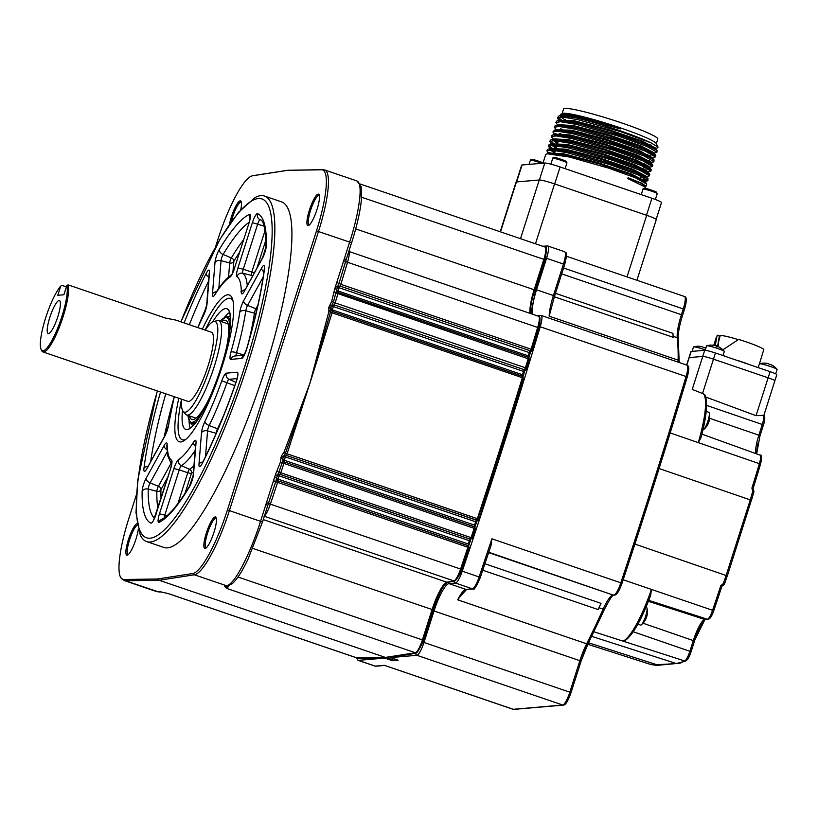 <?xml version="1.0" encoding="UTF-8"?>
<svg xmlns="http://www.w3.org/2000/svg" width="818" height="818" viewBox="0 0 818 818"><rect width="100%" height="100%" fill="white"/><g stroke="black" fill="none" stroke-linecap="round" stroke-linejoin="round"><path stroke-width="1.23" d="M557.436 117.792L559.031 115.829L574.042 117.434A52.628 4.765 17.7 0 1 620.238 130.849A52.628 4.765 17.7 0 1 650.842 142.761L658.071 147.107L656.179 143.467A49.448 4.479 -162.3 0 0 620.473 127.905A49.448 4.479 -162.3 0 0 562.344 113.528L560.688 114.377L560.494 115.522M560.678 115.675L583.285 118.436L620.392 128.917C605.944 123.988 592.682 120.001 580.596 116.984L560.688 114.377M646.486 215.246L651.905 198.253A13.272 1.207 17.7 0 1 661.517 202.557L656.159 219.347M516.311 181.964L521.679 165.144A13.272 1.207 17.7 0 1 522.037 164.991L516.639 181.933M539.379 179.97L544.788 163.027L522.037 164.991M544.788 163.027A13.272 1.207 17.7 0 1 560.105 166.954L554.686 183.938M651.905 198.253L560.105 166.954M646.762 184.091L635.116 177.659L608.367 168.058L569.573 157.056L546.884 153.743L545.739 154.438L542.947 163.191M645.371 188.447L645.187 187.056L627.866 178.559L645.187 187.056M644.778 186.606L641.251 183.365L628.091 177.762L627.866 178.559M628.091 177.762L641.598 183.191L646.097 186.167L644.594 186.657M549.205 153.59L546.874 150.88L551.393 150.072L567.355 152.731L609.502 164.5L637.887 174.776L647.897 180.522L641.363 180.4M647.907 180.502L647.989 178.713L636.619 172.935L609.87 163.334L571.076 152.342L548.397 149.019L547.242 149.745M549.614 152.445L551.7 153.743M656.946 152.158L657.038 150.379L645.668 144.592L618.919 134.99L580.126 123.999L557.436 120.675L556.291 121.401M648.531 155.481L650.944 155.89M655.801 155.747L644.155 149.316L617.406 139.714L578.623 128.723L555.933 125.399L554.778 126.125M647.028 160.205L649.431 160.604M653.93 161.606L654.022 159.827L642.651 154.04L615.903 144.438L577.109 133.446L554.43 130.123L552.907 131.984L557.416 131.177L573.377 133.835L615.525 145.604L643.919 155.89L653.93 161.627L653.265 161.995M555.647 133.559L556.547 134.142M644.472 164.725L647.928 165.328M652.784 165.195L641.148 158.764L614.39 149.162L575.606 138.17L552.917 134.847L551.761 135.573M642.958 169.449L646.425 170.052M651.281 169.919L639.635 163.488L612.886 153.886L574.093 142.894L551.414 139.571L550.269 140.267L549.89 141.432L554.41 140.624L570.371 143.283L612.518 155.052L640.903 165.328L650.913 171.074L650.249 171.443M550.381 140.952L554.716 144.295M649.768 174.643L638.132 168.211L611.383 158.61L572.59 147.618L549.9 144.295L548.745 145.021M548.878 145.676L553.203 149.019M640.995 179.101L647.488 179.745M548.735 153.59L549.696 153.15L567.651 155.451L599.441 163.958L629.88 174.316L644.533 181.33L644.645 182.107M554.635 153.119L550.391 150.031M548.397 149.019L551.209 148.426L569.164 150.737L600.944 159.234L631.394 169.592L646.046 176.606L647.989 178.723M644.011 177.588L640.504 177.138M556.138 148.395L551.905 145.307M549.9 144.295L552.712 143.702L570.667 146.013L602.447 154.51L632.897 164.868L647.549 171.882L649.502 173.999M557.651 143.671L553.408 140.584M551.414 139.571L554.226 138.978L572.181 141.289L603.96 149.786L634.41 160.144L649.063 167.158L651.005 169.275M647.028 168.14L643.521 167.69M552.917 134.847L555.729 134.254L573.684 136.565L605.463 145.062L635.913 155.43L650.821 163.027L651.077 162.24L637.887 155.318L604.359 143.866L570.023 134.96L554.88 134.142L554.941 134.694M560.657 134.224L559.205 133.365M554.43 130.123L557.242 129.53L575.187 131.841L606.976 140.338L637.416 150.706L652.069 157.71L654.022 159.827M562.17 129.51L560.708 128.641M555.933 125.399L558.745 124.806L576.7 127.117L608.48 135.624L638.93 145.982L653.582 152.986L655.535 155.103M559.287 120.522L560.248 120.093L578.203 122.393L609.983 130.9L640.433 141.258L655.341 148.856L655.596 148.068L654.195 148.487M557.988 117.301L562.426 120.696M565.177 120.082L560.831 116.964M620.392 128.917L596.097 122.26L574.042 117.434M559.757 120.522L557.426 117.823L561.946 117.005L577.907 119.673L620.054 131.432L650.842 142.761M658.071 147.107L657.396 147.915M655.607 147.976L652.57 147.649M562.089 113.661L563.582 108.988A49.448 4.479 17.7 0 1 622.017 123.048A49.448 4.479 17.7 0 1 657.795 139.06L656.312 143.723M580.596 116.984L566.332 114.489L560.729 115.185L560.483 115.962M548.909 153.59L548.847 153.038L563.991 153.845L598.336 162.762L631.864 174.203L645.044 181.136L644.482 181.473L647.294 180.88M554.88 152.332L551.465 150.072M550.34 148.61L565.504 149.121L599.839 158.038L633.367 169.479L646.557 176.412L646.302 177.199M641.833 176.524L640.76 176.351M556.393 147.608L552.978 145.348M551.598 143.937L550.432 142.68L551.853 143.886L567.007 144.397L601.353 153.314L634.88 164.755L648.06 171.688L647.805 172.475M557.896 142.884L554.481 140.635M553.121 139.653L553.367 138.866L568.52 139.673L602.856 148.59L636.384 160.042L649.564 166.964L649.001 167.301L651.752 166.719M644.85 167.077L643.776 166.903M556.363 129.714L571.526 130.236L605.872 139.142L639.4 150.594L652.171 157.813M556.117 129.765L554.41 127.26L558.929 126.453L574.89 129.121L617.038 140.88L645.422 151.166L655.433 156.903L651.179 157.935M557.641 125.481L557.886 124.694L573.04 125.512L607.375 134.418L640.903 145.87L654.093 152.792L653.838 153.579M559.379 120.266L574.543 120.788L608.889 129.704L642.416 141.146L655.596 148.068M555.166 151.453L552.835 150.185M550.882 149.52L548.387 146.156L552.896 145.348L568.858 148.007L611.005 159.776L639.4 170.052L649.41 175.798L648.746 176.167M556.669 146.729L554.338 145.461M550.432 142.68L549.89 141.432M646.915 171.34L644.38 170.952M558.183 142.005L555.851 140.737M553.101 139.213L551.404 136.708L555.913 135.9L571.874 138.559L614.021 150.328L642.416 160.614L652.416 166.351L651.813 166.708M648.418 166.616L645.883 166.228M555.402 135.348L552.907 131.984M651.056 162.015L649.932 161.892M652.57 157.291L651.435 157.168M557.62 125.052L555.923 122.536L560.432 121.729L576.393 124.397L618.541 136.156L646.936 146.442L656.946 152.179L656.281 152.557M500.207 231.76L516.056 182.097A13.272 1.207 17.7 0 1 516.424 181.954L539.246 179.98A13.272 1.207 17.7 0 1 554.563 183.897L646.68 215.308A13.272 1.207 17.7 0 1 656.281 219.602L636.915 280.277M181.576 399.204A74.673 15.787 -71.2 0 0 182.291 439.777A74.673 15.787 -71.2 0 0 185.819 439.338M185.798 429.419A63.743 13.477 -71.2 0 0 185.88 429.45A63.743 13.477 -71.2 0 0 219.756 371.842A63.743 13.477 -71.2 0 0 227.026 308.785A63.743 13.477 -71.2 0 0 226.934 308.754M233.018 300.922A74.673 15.787 -71.2 0 0 230.492 298.417A74.673 15.787 -71.2 0 0 205.134 330.094M194.439 417.446A49.786 10.522 -71.2 0 0 196.289 417.978M189.52 415.943A52.383 11.074 -71.2 0 0 194.612 419.113A52.383 11.074 -71.2 0 0 209.071 398.663M189.081 420.759A62.955 13.313 -71.2 0 0 190.205 428.121M182.516 410.37A63.743 13.477 -71.2 0 0 185.706 429.389A63.743 13.477 -71.2 0 0 186.013 429.47A63.743 13.477 -71.2 0 0 219.582 371.791A63.743 13.477 -71.2 0 0 227.148 308.846A63.743 13.477 -71.2 0 0 226.852 308.723A63.743 13.477 -71.2 0 0 212.711 321.832M229.633 312.486A62.955 13.313 -71.2 0 0 224.244 317.619M226.576 347.323A52.383 11.074 -71.2 0 0 227.629 322.302A52.383 11.074 -71.2 0 0 221.658 321.699M228.253 324.225A49.786 10.522 -71.2 0 0 226.474 323.519M181.668 399.235A47.863 10.123 -71.2 0 0 183.13 411.342A47.863 10.123 -71.2 0 0 210.615 365.851A47.863 10.123 -71.2 0 0 213.774 321.433A47.863 10.123 -71.2 0 0 205.236 330.135M213.774 321.433L217.414 320.666A49.786 10.522 108.8 0 1 218.784 320.728A49.786 10.522 108.8 0 1 214.132 366.853A49.786 10.522 108.8 0 1 186.657 414.961A49.786 10.522 108.8 0 1 185.533 414.174L183.13 411.342M42.955 351.934L187.864 401.352A36.503 7.72 -71.2 0 0 208.017 366.075A36.503 7.72 -71.2 0 0 211.433 332.241L175.717 320.063L165.4 318.038L68.068 284.858A36.503 7.72 108.8 0 1 63.098 316.658A36.503 7.72 108.8 0 1 42.955 351.934A36.503 7.72 108.8 0 1 41.646 350.585L41.084 349.358A35.511 7.505 -71.2 0 0 61.953 316.361A35.511 7.505 -71.2 0 0 66.831 285.554L68.068 284.858M66.831 285.554L63.886 294.766L57.802 295.288L60.736 286.085A35.511 7.505 -71.2 0 0 45.675 317.773A35.511 7.505 -71.2 0 0 41.084 349.358M49.816 317.415A17.423 3.681 108.8 0 1 60.051 301.228A17.423 3.681 108.8 0 1 57.802 316.73A17.423 3.681 108.8 0 1 49.08 333.427A17.423 3.681 108.8 0 1 49.816 317.415M702.969 429.9A9.295 1.963 -71.2 0 0 703.592 429.614A9.295 1.963 -71.2 0 0 703.807 429.43A9.295 1.963 -71.2 0 0 708.725 418.243A9.295 1.963 -71.2 0 0 709.278 412.957A9.295 1.963 -71.2 0 0 708.838 412.282L706.21 411.393M703.592 429.614A16.595 16.595 0 0 0 708.95 421.72A16.564 6.309 -166.3 0 0 709.053 421.26A16.104 14.264 -24.7 0 0 709.298 420.37A16.104 14.264 -24.7 0 0 709.482 419.47A16.564 6.309 13.7 0 1 709.462 419.624A16.564 6.309 13.7 0 1 709.41 419.849M474.839 526.976L475.084 525.309A1656 350.155 -71.2 0 0 476.188 521.976L478.929 519.205L501.771 448.765L523.898 378.253L522.937 377.926L523.06 376.546L332.292 311.372M276.3 479.092L277.885 480.759L278.038 479.113A1656.123 350.186 -71.2 0 0 279.132 475.841L279.991 474.338L470.166 539.185L472.651 538.172L475.728 528.898L474.348 526.731L474.164 528.346L474.757 528.571L474.91 527.048A1657.779 350.533 -71.2 0 0 477.129 520.33M528.684 357.507L528.898 356.086A1656 350.155 -71.2 0 0 529.9 352.814L532.651 349.736L539.461 326.556L540.238 326.781A1659.436 350.881 108.8 0 1 502.385 448.888A1659.436 350.881 108.8 0 1 462.242 571.189A13.272 2.812 108.8 0 1 455.503 583.07L449.031 583.633A28.211 5.961 -71.2 0 0 434.021 610.954L423.98 642.447A13.272 2.812 108.8 0 1 416.914 655.3L390.493 657.59L398.161 660.208L395.237 660.658L386.024 657.519L416.045 652.856A13.16 2.781 -71.2 0 0 418.284 650.699A13.16 2.781 -71.2 0 0 422.988 640.116L432.681 609.747A28.323 5.992 108.8 0 1 447.579 582.334L454.552 581.015C456.117 580.218 458.417 576.864 461.475 570.933L469.44 547.794L468.07 545.606L467.886 547.242L468.469 547.467L468.642 545.923A1657.779 350.533 -71.2 0 0 470.851 539.277L471.679 537.845L280.809 472.773A1659.436 350.881 -71.2 0 0 283.897 463.469L284.286 460.248L282.731 458.622L282.149 462.824L280.441 462.058L275.41 474.696L260.584 521.148C253.631 543.99 236.852 583.152 226.75 585.821L194.387 574.788A66.381 14.039 -71.2 0 0 229.429 510.524L318.488 231.474A66.381 14.039 -71.2 0 0 324.695 169.97L356.965 180.972L361.167 186.668L361.331 200.839L360.513 206.913C358.785 217.578 355.81 229.592 351.556 242.956L349.634 242.097L334.818 288.549L331.668 301.494L328.846 307.241L328.867 311.597L309.92 383.264L285.462 453.213L283.897 452.518L281.361 456.045L280.441 462.058M522.886 376.423L523.111 374.971A1656 350.155 -71.2 0 0 524.134 371.628L526.945 368.386L529.727 359.337L528.755 359L528.275 357.313L338.12 292.476M523.029 376.515A1657.779 350.533 -71.2 0 0 525.084 369.818L528.755 359L528.275 357.313L338.11 292.466A2.659 2.597 -88.1 0 1 336.515 290.983M477.947 518.898L477.364 518.684L476.516 520.217L286.31 455.37A2.659 2.587 74.9 0 0 284.337 455.514L286.31 455.37L287.067 453.796L285.462 453.213L283.222 456.945L285.39 456.904L286.249 455.381L477.16 520.32L500.81 448.438L522.937 377.926L522.487 376.229L332.282 311.372L330.758 310.042M478.929 519.205L477.957 518.878M337.803 286.361L340.022 286.055L339.112 287.742L529.307 352.599L531.087 349.204L340.83 284.327L347.445 262.609C349.429 255.656 349.777 251.893 348.499 251.341M338.028 292.466L338.12 291.014L336.607 290.032L336.556 289.153M337.456 286.995L333.427 302.118L335.145 302.875L333.335 306.556L523.551 371.413L524.399 369.756L334.194 304.899L331.771 305.37M332.21 311.361L332.302 309.889L330.728 308.079L330.482 312.149L328.867 311.597M178.784 398.254A77.546 16.401 -71.2 0 0 181.361 441.853A77.546 16.401 -71.2 0 0 222.026 366.832A77.546 16.401 -71.2 0 0 231.024 296.208A77.546 16.401 -71.2 0 0 202.343 329.143M180.85 321.811L219.756 239.521L238.365 212.424L255.226 197.445A182.537 38.599 108.8 0 1 260.87 195.645A182.537 38.599 108.8 0 1 264.511 196.054A182.537 38.599 108.8 0 1 247.445 365.206A182.537 38.599 108.8 0 1 150.338 542.007A182.537 38.599 108.8 0 1 146.698 541.598A182.537 38.599 108.8 0 1 140.195 534.829L135.993 512.661L137.813 479.839L157.291 390.922M146.698 541.598L163.764 547.416A182.537 38.599 -71.2 0 0 264.511 371.035A182.537 38.599 -71.2 0 0 281.586 201.882L264.511 196.054M637.876 624.195L640.535 625.105A9.295 1.963 -71.2 0 0 640.719 625.126A9.295 1.963 -71.2 0 0 641.292 624.84A9.295 1.963 -71.2 0 0 645.668 616.118A9.295 1.963 -71.2 0 0 646.977 608.173A9.295 1.963 -71.2 0 0 646.537 607.508L645.964 607.314M641.292 624.84A16.595 16.595 0 0 0 646.292 617.958A16.564 1.503 -162.3 0 0 646.292 617.846A16.104 15.276 -56.5 0 0 646.895 615.954A16.564 1.503 17.7 0 1 646.905 616.056A16.564 1.503 17.7 0 1 646.844 616.138M758.245 367.456L759.39 363.846A9.295 0.838 17.7 0 1 759.513 363.765A9.295 0.838 17.7 0 1 759.646 363.734A9.295 0.838 17.7 0 1 768.848 365.983A9.295 0.838 17.7 0 1 777.049 369.358A9.295 0.838 17.7 0 1 777.1 369.491L775.699 373.867M705.167 350.288L706.588 345.84A9.295 0.838 17.7 0 1 706.701 345.758A9.295 0.838 17.7 0 1 706.844 345.728A9.295 0.838 17.7 0 1 716.047 347.977A9.295 0.838 17.7 0 1 724.247 351.351A9.295 0.838 17.7 0 1 724.288 351.484L722.979 355.605M692.1 351.372L693.5 346.965A9.295 0.838 17.7 0 1 693.613 346.883A9.295 0.838 17.7 0 1 693.756 346.863A9.295 0.838 17.7 0 1 705.29 349.889M702.918 350.441L691.169 351.454A9.295 0.838 17.7 0 0 690.913 351.566L688.96 357.701A9.295 0.838 17.7 0 1 689.216 357.599L702.754 356.423A9.295 0.838 17.7 0 1 713.48 359.174L768.133 377.804A9.295 0.838 17.7 0 1 774.85 380.82L763.889 415.319A1.656 1.616 137.2 0 0 763.848 415.278L756.047 415.677L705.576 396.965M703.46 393.877L704.104 394.307C705.75 394.941 706.558 399.266 706.517 407.303C706.098 415.524 704.237 425.728 700.924 437.896L698.255 442.62A58.988 12.474 -71.2 0 0 703.46 393.877L692.979 389.695M623.204 579.788L651.404 589.41L650.709 595.238C641.721 619.379 633.255 634.451 625.3 640.453L622.999 641.128L684.738 660.975A10.164 2.147 -71.2 0 0 689.922 651.179L693.337 640.474A21.697 4.591 108.8 0 1 704.871 619.461L707.458 619.236A10.164 2.147 -71.2 0 0 712.58 610.269A412.579 87.24 -71.2 0 0 720.74 585.79L723.306 583.551L726.159 575.361L750.28 499.788L752.693 491.465L751.916 488.09L753.081 488.653L753.48 490.381L753.081 488.653L760.454 464.368A410.922 86.892 108.8 0 1 753.03 488.683M649.318 664.032A412.579 87.24 -71.2 0 0 649.461 664.083A412.579 87.24 -71.2 0 0 653.879 664.932L676.363 663.562L679.318 662.733A1.656 1.605 76.9 0 0 680.157 662.774L685.811 660.934C687.754 659.748 689.513 656.67 691.087 651.711L691.046 651.731M757.826 443.755L756.589 452.599M704.584 620.228L694.901 639.799M720.74 585.79L721.916 586.281L723.173 585.177L723.306 583.551L724.38 584.103A1.656 1.554 -96.4 0 1 723.184 585.177L721.875 586.291A410.922 86.892 108.8 0 1 713.756 610.668L721.875 586.291M653.879 664.932A1.656 1.616 94.3 0 0 654.247 665.003L649.461 664.083L587.794 644.277M654.247 665.003L655.218 665.239A1.656 1.656 0 0 0 655.566 665.29A1.656 1.626 92.3 0 1 655.146 665.208A1.656 0.992 104.7 0 0 655.218 665.239L655.218 665.239A1.656 0.992 104.7 0 0 655.259 665.249M681.057 662.549A1.656 1.452 -61.3 0 1 679.553 663.101A1.656 1.605 79 0 0 681.343 662.468M723.173 585.177A1.656 1.656 0 0 0 724.472 584.093L727.222 575.944M659.124 468.54L751.456 500.289L753.869 491.976A1.656 1.656 0 0 0 753.48 490.381L752.693 491.465L753.767 492.007M763.889 415.319L764.37 416.035A1.656 1.595 150.5 0 0 764.37 416.035A1.656 1.595 150.5 0 0 763.542 415.339A10.164 2.147 -71.2 0 1 762.274 424.47L706.568 405.38M701.527 346.699L701.558 346.587A16.564 6.38 105.5 0 0 701.517 346.576A16.564 6.38 105.5 0 0 699.86 346.75A16.564 11.196 -77.1 0 1 702.703 346.883A16.564 3.507 108.8 0 1 703.143 347.333A16.104 14.305 -5.9 0 1 704.983 347.957A16.564 3.507 -71.2 0 0 704.554 347.507A16.564 15.215 119.9 0 1 705.852 348.141M698.766 346.259A16.104 3.681 78.1 0 1 698.879 346.259A16.104 3.681 78.1 0 1 699.001 346.27A16.564 16.125 -94.9 0 1 701.486 346.576M714.605 345.564L714.646 345.462A16.564 6.38 105.5 0 0 714.605 345.452A16.564 6.38 105.5 0 0 712.948 345.615A16.564 11.196 -77.1 0 1 715.791 345.748A16.564 3.507 108.8 0 1 716.22 346.198A16.104 14.305 -5.9 0 1 718.071 346.832A16.564 3.507 -71.2 0 0 717.631 346.382A16.564 15.215 119.9 0 1 720.934 348.345A16.564 12.117 -66.7 0 0 719.237 347.149A16.564 12.117 -66.7 0 0 718.582 346.822M711.844 345.124A16.104 3.681 78.1 0 1 711.957 345.124A16.104 3.681 78.1 0 1 712.079 345.135A16.564 16.125 -94.9 0 1 714.564 345.441M767.417 363.57L767.448 363.468A16.564 6.38 105.5 0 0 767.407 363.458A16.564 6.38 105.5 0 0 765.75 363.632A16.564 11.196 -77.1 0 1 768.603 363.754A16.564 3.507 108.8 0 1 769.032 364.204A16.104 14.305 -5.9 0 1 770.873 364.838A16.564 3.507 -71.2 0 0 770.444 364.388A16.564 15.215 119.9 0 1 773.736 366.352A16.564 12.117 -66.7 0 0 772.049 365.155A16.564 12.117 -66.7 0 0 771.384 364.828M764.656 363.131A16.104 3.681 78.1 0 1 764.769 363.131A16.104 3.681 78.1 0 1 764.891 363.151A16.564 16.125 -94.9 0 1 767.376 363.448A16.595 16.595 0 0 0 767.018 363.376M276.944 475.923L279.132 475.841L469.327 540.698L470.166 539.185A1.994 1.933 77.5 0 0 470.81 539.287L470.851 539.277M284.112 455.657A1.656 1.196 -119.4 0 0 283.764 456.597M309.327 224.97A15.593 3.303 108.8 0 1 309.102 224.94A15.593 3.303 108.8 0 1 310.533 210.482A15.593 3.303 108.8 0 1 319.163 195.42A15.593 3.303 108.8 0 1 319.368 195.533M316.995 209.531A16.595 3.507 108.8 0 1 308.672 225.431A16.595 3.507 108.8 0 1 309.388 210.185A16.595 3.507 108.8 0 1 319.132 194.766A16.595 3.507 108.8 0 1 316.995 209.531M206.3 547.815A15.593 3.303 108.8 0 1 206.075 547.784A15.593 3.303 108.8 0 1 207.506 533.326A15.593 3.303 108.8 0 1 216.136 518.264A15.593 3.303 108.8 0 1 216.33 518.377M206.351 533.029A16.595 3.507 108.8 0 1 216.105 517.61A16.595 3.507 108.8 0 1 213.958 532.365A16.595 3.507 108.8 0 1 205.645 548.275A16.595 3.507 108.8 0 1 206.351 533.029M215.523 246.862L217.915 239.388A65.716 13.896 108.8 0 1 251.77 175.982A65.716 13.896 108.8 0 1 252.609 175.768L287.895 170.297L321.586 169.807A65.716 13.896 108.8 0 1 316.494 230.86L227.435 509.911A65.716 13.896 108.8 0 1 192.741 573.53L157.455 579.001L123.763 579.492A65.716 13.896 108.8 0 1 120.859 577.784A65.716 13.896 108.8 0 1 128.855 518.438L136.35 494.951M128.303 554.553A15.593 3.303 108.8 0 1 128.078 554.522A15.593 3.303 108.8 0 1 129.51 540.064A15.593 3.303 108.8 0 1 137.281 525.146M138.262 529.45A16.595 3.507 108.8 0 1 135.962 539.113A16.595 3.507 108.8 0 1 127.649 555.023A16.595 3.507 108.8 0 1 128.365 539.768A16.595 3.507 108.8 0 1 137.035 523.725M231.289 221.647A15.593 3.303 108.8 0 1 232.547 217.22A15.593 3.303 108.8 0 1 241.177 202.158A15.593 3.303 108.8 0 1 241.371 202.271M229.49 224.224A16.595 3.507 108.8 0 1 231.392 216.923A16.595 3.507 108.8 0 1 241.146 201.504A16.595 3.507 108.8 0 1 240.768 209.643M328.846 307.241L330.779 308.069L330.769 310.339L328.826 310.768M330.482 312.149L309.92 383.264L332.067 312.813L330.482 312.149M283.222 456.945L281.361 456.045M284.828 455.319L283.243 456.863M282.558 460.248L284.132 461.873L282.558 460.013L282.67 458.653L280.809 457.773M277.261 475.585L278.958 472.098L280.809 472.773L280.053 474.317A2.659 2.587 74.9 0 0 277.936 474.542L280.053 474.317L470.238 539.164L471.076 537.651A1659.436 350.881 -71.2 0 0 474.164 528.346L282.149 462.824L278.958 472.098L277.159 471.27M277.783 474.552L277.302 475.503M275.41 474.696L277.322 475.555L275.707 481.669L273.825 480.8M274.623 477.139L276.545 477.998L276.249 479.389L277.895 480.759L277.629 482.375L275.707 481.669L268.437 503.448L266.515 502.579M538.418 316.096A13.272 2.812 108.8 0 1 538.612 316.137A13.272 2.812 108.8 0 1 537.661 327.466L345.564 261.596L342.762 270.83L345.646 261.515L338.969 283.417L337.057 282.67M346.208 259.551L345.646 261.515L343.724 260.666M528.295 357.323L528.857 357.63A1657.779 350.533 -71.2 0 0 530.851 351.004L340.022 286.055L340.83 284.327L338.969 283.417L337.517 286.965L335.595 286.106M337.987 285.83L337.486 286.903M525.044 369.859A1.994 1.892 -119.6 0 1 524.399 369.756L525.422 367.752A1659.436 350.881 -71.2 0 0 528.172 358.765L334.255 292.374M334.818 288.549L336.73 289.408L336.505 290.727L338.11 292.466L337.906 293.897M329.429 305.4L331.351 306.269L333.427 302.118L331.668 301.494M331.801 305.349L331.321 306.208M355.994 180.839C365.155 181.105 357.292 219.173 349.634 242.097L316.494 230.86M263.979 516.158C265.748 515.187 267.875 511.199 270.349 504.174L277.629 482.375L467.886 547.242A1659.436 350.881 108.8 0 1 460.575 569.042L268.376 503.469M468.663 545.933L468.233 543.97L278.038 479.113L276.412 477.548M278.58 474.266L277.609 474.829M474.297 526.71L474.501 525.105L284.286 460.248A1656.123 350.186 -71.2 0 0 285.39 456.904L475.606 521.761L476.444 520.238A1.994 1.933 77.5 0 0 477.099 520.34M330.697 309.593L332.282 311.372L332.067 312.813L522.354 377.691A1659.436 350.881 -71.2 0 1 477.364 518.684L287.067 453.796L309.92 383.264L283.897 452.518M331.28 306.321L333.335 306.556A1656.123 350.186 -71.2 0 1 332.302 309.889L522.518 374.746A1656.123 350.186 -71.2 0 0 523.551 371.413L524.134 371.628M526.976 368.304L335.145 302.875A1659.436 350.881 -71.2 0 0 337.895 293.887M337.047 287.537L339.112 287.742A1656.123 350.186 -71.2 0 1 338.12 291.014L528.316 355.861A1656.123 350.186 -71.2 0 0 529.307 352.599L529.9 352.814M157.455 579.001L159.101 580.259L125.399 580.749L158.539 591.915A2.659 2.577 -89.2 0 1 157.762 591.782L160.369 591.823A2.659 2.577 -89.2 0 0 161.156 591.956L158.539 591.915M226.964 586.128L226.821 588.459L229.347 585.514M321.586 169.807A3.323 3.231 -90.8 0 1 322.568 169.633L287.895 170.297M192.741 573.53A3.323 3.221 81.2 0 0 194.387 574.788L159.101 580.259L385.38 657.416L356.72 657.836A1.994 1.943 89.2 0 0 357.354 657.938L356.505 657.795A13.272 2.812 -71.2 0 0 356.72 657.836L168.15 593.531L160.369 591.823M262.445 522.037L248.13 558.919L244.643 565.903C240.083 574.594 235.911 580.555 232.128 583.776L225.758 586.363A2.659 2.587 -101.3 0 1 224.439 586.281L226.821 588.459L415.391 652.754L385.38 657.416M390.493 657.59L415.881 653.204A11.616 2.454 -71.2 0 0 418.284 650.699L423.969 640.453L433.642 610.064C438.52 593.837 443.233 584.614 447.773 582.406L454.552 581.015A13.16 2.781 -71.2 0 0 461.158 569.236L468.469 547.467L469.44 547.794M468.571 545.862L468.826 544.175A1656 350.155 -71.2 0 0 469.921 540.903L470.81 539.287M472.651 538.172L471.679 537.845L474.757 528.571L475.728 528.898M474.348 526.731L284.143 461.873L474.921 527.048M530.841 351.004L531.68 349.398L531.087 349.204A1659.436 350.881 108.8 0 0 537.661 327.466L538.254 327.691A13.16 2.781 -71.2 0 0 539.379 316.556L348.857 251.433M532.651 349.736L531.68 349.398L538.254 327.691L539.226 328.018M530.616 313.406A28.323 5.992 108.8 0 1 534.737 289.95L544.44 259.582A13.16 2.781 -71.2 0 0 546.404 249.234A13.16 2.781 -71.2 0 0 545.851 247.486L545.085 247.067A13.272 2.812 108.8 0 1 543.847 259.367L361.648 197.24M529.727 359.337L528.857 357.63M539.461 326.556C540.32 320.206 540.166 316.832 539.001 316.423M530.862 313.488L535.698 290.278L545.412 259.909L546.404 249.234A11.616 2.454 -71.2 0 0 545.514 247.016L545.064 247.056M356.689 657.856A11.616 2.454 -71.2 0 0 357.313 658.265L384.767 658.081L358.345 660.361A13.272 2.812 108.8 0 1 358.079 660.33L374.961 666.097A13.272 2.812 -71.2 0 0 375.227 666.118L384.358 665.331L513.039 709.278A13.272 2.812 -71.2 0 0 513.305 709.298A1.656 1.616 85.1 0 0 513.949 709.38L563.398 705.106C565.473 705.157 568.019 701.026 571.015 692.703L570.964 692.723M395.237 660.658L392.435 660.699L384.767 658.081M447.947 582.365A1.656 1.616 -94.9 0 0 449.031 583.633L465.923 589.389L472.385 588.827A13.272 2.812 -71.2 0 0 479.123 576.956A1659.436 350.881 -71.2 0 0 491.884 538.806L491.035 545.401A1657.779 350.533 108.8 0 1 480.33 577.375M480.319 577.385L491.035 545.401M462.773 593.224L457.691 599.819A28.211 5.961 108.8 0 1 465.923 589.389A1.656 1.616 -94.9 0 0 466.567 589.471L473.029 588.909A1.656 1.616 -94.9 0 1 472.385 588.827L455.503 583.07A1.656 1.616 -94.9 0 1 454.45 581.036M484.941 563.776L600.995 603.357A207.128 43.794 -71.2 0 1 598.06 609.543L482.773 570.238M535.933 289.592L553.408 295.543A28.211 5.961 108.8 0 0 549.164 316.188L554.563 296.096M555.494 293.325L672.938 333.366A207.128 43.794 -71.2 0 1 673.122 337.282L554.379 296.801M60.736 286.085L61.984 285.38L66.401 286.883M720.085 336.055L718.47 342.282L718.286 346.679M738.552 339.685A21.493 1.943 -162.3 0 0 720.617 335.554A21.493 1.943 -162.3 0 0 720.024 335.799L719.308 338.059M722.856 349.828L738.634 339.419A24.56 2.229 -162.3 0 1 763.808 349.501L759.431 363.795M718.449 345.707L717.621 345.953L719.39 335.922L717.181 335.175L715.3 345.165L717.621 345.953L717.038 346.996M686.609 365.043L688.96 357.701A9.295 0.838 17.7 0 1 689.216 357.599L702.754 356.423A9.295 0.838 17.7 0 1 713.48 359.174L768.133 377.804L770.096 371.669L723.981 355.942M738.255 360.636L747.038 363.632M724.39 355.912L715.443 353.028L702.519 393.53M692.222 389.419L704.717 350.288L702.56 350.319M770.096 371.669A9.295 0.838 17.7 0 1 776.814 374.675L774.85 380.82A9.295 0.838 -162.3 0 0 768.133 377.804L756.047 415.677M704.717 350.288A9.295 0.838 17.7 0 1 715.443 353.028M520.504 238.682L539.246 179.98M516.424 181.954L500.493 231.862M627.017 276.903L646.68 215.308M554.563 183.897L535.463 243.774M229.756 330.237A55.225 11.677 -71.2 0 0 220.134 321.188M188.007 415.421A55.225 11.677 -71.2 0 0 201.146 414.133M642.989 189.111C643.112 186.565 653.193 190.778 656.302 192.046L657.222 193.651A7.464 0.675 -162.3 0 0 656.701 193.201A7.464 0.675 -162.3 0 0 648.848 190.287A7.464 0.675 -162.3 0 0 642.989 189.111L641.24 194.612M644.737 188.835A6.432 0.583 17.7 0 1 648.122 189.111A6.432 0.583 17.7 0 1 656.108 191.964M532.109 159.991A6.432 0.583 17.7 0 1 535.054 160.144A6.432 0.583 17.7 0 1 543.04 162.905M541.68 163.293A7.464 0.675 -162.3 0 0 534.348 160.911A7.464 0.675 -162.3 0 0 530.361 160.267L529.052 164.387M552.733 158.334C552.845 155.788 562.927 160.001 566.036 161.269L566.956 162.874A7.464 0.675 -162.3 0 0 566.445 162.424A7.464 0.675 -162.3 0 0 558.582 159.51A7.464 0.675 -162.3 0 0 552.733 158.334L550.872 164.152M554.471 158.058A6.432 0.583 17.7 0 1 557.856 158.324A6.432 0.583 17.7 0 1 565.841 161.187M461.475 570.933L480.36 577.396C476.148 587.038 473.704 590.872 473.029 588.909M528.142 357.272L528.316 355.861L528.898 356.086M522.344 376.178L522.518 374.746L523.111 374.971M670.228 432.957L759.37 463.673A10.164 2.147 -71.2 0 0 760.055 455.135L701.926 434.143M709.646 418.305L758.859 435.176L762.274 424.47L763.439 425.002L760.024 435.708L758.859 435.176A21.697 4.591 108.8 0 0 755.771 453.581M633.275 631.762L691.087 651.711L694.513 641.005L691.067 651.67M643.009 623.224L694.513 641.005C698.572 626.598 706.813 616.936 705.515 619.533M648.408 601.322L704.871 619.461A1.656 1.616 85.1 0 0 705.494 619.533L708.081 619.308C709.922 619.124 711.824 616.251 713.797 610.688L651.404 589.41A58.988 12.474 -71.2 0 1 622.999 641.128L593.97 631.793M648.776 600.392L707.458 619.236A1.656 1.616 85.1 0 0 708.081 619.308M764.37 416.045C765.116 417.845 764.81 420.83 763.439 425.002L760.004 435.667L756.64 453.898M588.541 642.784L658.101 665.136A1.656 1.616 85.1 0 0 658.725 665.208L680.331 663.153A1.656 1.656 0 0 0 681.384 662.457M591.731 636.373L676.363 663.562A1.656 1.616 85.1 0 0 676.977 663.633M679.318 662.733A412.579 87.24 -71.2 0 0 684.738 660.975A1.656 1.595 67.5 0 0 685.811 660.934M634.932 544.082L727.325 575.923L751.364 500.299M751.916 488.09A412.579 87.24 -71.2 0 0 759.37 463.673L760.505 464.317C762.049 457.487 761.895 454.419 760.055 455.135M691.169 351.454L686.813 365.114M232.874 272.374L233.856 261.249A154.602 32.689 108.8 0 1 239.582 252.23M161.044 498.305A154.602 32.689 108.8 0 1 160.921 489.788L167.843 477.017M184.96 493.551L191.463 473.336A106.759 22.577 -71.2 0 0 193.447 471.945M256.964 267.926L265.952 239.786M329.378 307.425L328.683 309.991M227.435 509.911L262.506 522.007L267.793 505.442L265.87 504.583M267.731 505.463L271.423 494.369M351.495 242.987L346.27 259.531L344.347 258.662M233.856 261.249A3.323 2.331 31.1 0 0 231.361 257.895A157.915 33.395 108.8 0 1 243.529 239.848M233.723 261.648A3.323 2.495 4.5 0 1 229.684 262.956A3.589 0.757 108.8 0 1 231.361 257.895L223.089 254.48A158.702 33.558 108.8 0 1 249.122 222.291M228.57 276.975L229.684 262.956L221.034 260.645A4.376 0.92 108.8 0 1 223.089 254.48A4.98 3.487 31.1 0 1 219.336 249.439A163.661 34.601 108.8 0 1 249.49 214.347A4.98 4.765 64.9 0 0 250.011 218.386M206.279 307.374A157.915 33.395 -71.2 0 0 198.529 325.871M164.213 436.792A157.915 33.395 108.8 0 1 173.764 398.509M161.044 489.399A3.323 2.076 28.8 0 0 158.406 486.27L170.901 463.53M160.921 489.788A3.323 2.71 1.1 0 1 156.862 491.321A3.589 0.757 108.8 0 1 158.406 486.27L150.103 482.906L167.117 451.935M157.884 508.223A157.915 33.395 108.8 0 1 156.862 491.321L148.222 489.072A4.376 0.92 108.8 0 1 150.103 482.906A4.98 3.108 28.8 0 1 146.156 478.223L164.101 445.554A4.98 3.108 28.8 0 0 166.923 449.685M191.463 473.336A3.323 3.139 58.6 0 0 189.531 469.287A103.446 21.871 -71.2 0 0 193.938 465.749M191.33 473.602L187.772 472.712A3.589 0.757 108.8 0 1 189.531 469.287L181.402 465.708A102.659 21.708 -71.2 0 0 195.144 450.462M177.895 503.632L187.772 472.712L179.244 469.88A4.376 0.92 108.8 0 1 181.402 465.708A4.98 4.714 58.6 0 1 178.498 459.634A97.7 20.654 -71.2 0 0 193.529 442.139A4.98 3.65 32.3 0 0 195.482 446.28M218.038 429.021A3.323 1.656 26 0 0 217.516 428.785A103.446 21.871 -71.2 0 0 223.048 416.873M216.238 433.203A3.323 2.495 4.5 0 1 216.197 433.192A3.589 0.757 108.8 0 1 217.516 428.785L209.173 425.513A102.659 21.708 -71.2 0 0 226.883 382.896A4.376 0.92 108.8 0 1 228.989 379.296L235.911 382.374M216.187 433.336L207.557 430.881A4.376 0.92 108.8 0 1 209.173 425.513A4.98 2.485 26 0 1 204.929 421.393A97.7 20.654 -71.2 0 0 221.79 380.83L234.776 385.636M256.964 309.357A3.323 2.076 28.8 0 0 255.901 308.775L257.905 305.124M256.044 313.366A3.323 2.147 8.3 0 1 254.408 313.192A3.589 0.757 108.8 0 1 255.901 308.775L247.598 305.411L263.14 277.108M248.764 341.443A103.446 21.871 -71.2 0 0 254.408 313.192L245.778 310.799A4.376 0.92 108.8 0 1 247.598 305.411A4.98 3.108 28.8 0 1 243.652 300.717L261.596 268.059A4.98 3.108 28.8 0 0 263.897 271.842M254.296 272.793L251.801 272.067L265.063 230.512M252.864 275.39A3.323 3.241 -54.6 0 1 251.423 275.369A3.589 0.757 108.8 0 1 251.801 272.067L243.273 269.234L257.711 223.989A4.376 0.92 108.8 0 1 260.144 219.766A158.702 33.558 108.8 0 1 260.267 219.827C263.57 220.073 265.482 229.071 266.003 246.842L262.588 257.69L244.418 291.106M252.394 276.249A103.446 21.871 -71.2 0 0 251.423 275.369L242.813 273.263A4.376 0.92 108.8 0 1 243.273 269.234L237.936 267.905L252.373 222.66L264.061 226.095M251.77 175.982L253.14 175.635A3.323 3.221 81.2 0 0 252.609 175.768M120.859 577.784L124.336 580.586A66.381 14.039 108.8 0 0 125.399 580.749A3.323 3.231 -90.8 0 1 123.763 579.492M218.846 288.273L221.034 260.645A4.98 3.742 4.5 0 0 214.97 262.609A9.335 1.973 108.8 0 1 219.336 249.439M208.549 281.239A158.702 33.558 -71.2 0 0 189.326 324.705M150.706 461.393A158.702 33.558 108.8 0 1 165.768 393.816M154.408 518.254A158.702 33.558 108.8 0 1 148.222 489.072A4.98 4.059 1.1 0 0 142.127 491.362A9.335 1.973 108.8 0 1 146.156 478.223M164.173 517.896A4.376 0.92 108.8 0 1 164.807 515.125L166.872 515.81M193.529 442.139A9.335 1.973 108.8 0 1 196.023 442.794L193.539 474.123A9.335 1.973 108.8 0 1 189.173 487.293A163.661 34.601 108.8 0 1 159.019 522.385A9.335 1.973 108.8 0 1 159.459 513.796L164.807 515.125L179.244 469.88L173.907 468.54A9.335 1.973 108.8 0 1 178.498 459.634M221.79 380.83A9.335 1.973 108.8 0 1 226.289 373.161A4.98 4.847 85.1 0 0 228.989 379.296L237.056 378.601M205.522 456.577L207.557 430.881A4.98 3.742 4.5 0 0 201.484 432.845A9.335 1.973 108.8 0 1 204.929 421.393M244.091 355.084L236.525 352.691A102.659 21.708 -71.2 0 0 245.778 310.799A4.98 3.221 8.3 0 0 239.776 312.21A9.335 1.973 108.8 0 1 243.652 300.717M236.126 355.881A4.376 0.92 108.8 0 1 236.525 352.691A4.98 1.196 15.8 0 0 230.962 352.088A97.7 20.654 -71.2 0 0 239.776 312.21M260.339 219.858L260.144 219.766A4.98 4.867 112.9 0 1 257.558 213.651A163.661 34.601 108.8 0 1 266.371 245.369A4.98 4.059 -178.9 0 0 266.003 246.842M247.251 285.615A102.659 21.708 -71.2 0 0 242.813 273.263A4.98 4.857 -54.6 0 0 236.954 276.494A9.335 1.973 108.8 0 1 237.936 267.905M249.49 214.347A9.335 1.973 108.8 0 1 249.05 222.946L234.469 268.253C231.484 276.29 232.179 273.263 231.504 274.817L232.015 274.419C226.719 277.834 221.167 284.194 215.369 293.498L215.195 293.836M234.602 268.192A9.335 1.973 108.8 0 1 230.011 277.097A4.98 4.714 -121.4 0 1 231.566 274.725M249.05 222.946L234.469 268.253M230.011 277.097A97.7 20.654 -71.2 0 0 214.97 294.592A9.335 1.973 108.8 0 1 212.486 293.938A4.98 3.742 4.5 0 1 216.484 291.77M212.486 293.938L214.97 262.609M214.97 294.592A4.98 3.65 -147.7 0 1 215.369 293.498M197.772 327.589L203.713 314.726L206.668 305.063L209.152 273.733A4.98 3.742 4.5 0 1 209.51 272.558A9.335 1.973 -71.2 0 0 206.105 273.539A163.661 34.601 -71.2 0 0 184.111 322.926M208.876 277.169A4.98 2.689 -153.2 0 1 206.105 273.539M197.895 327.629A97.7 20.654 108.8 0 1 203.58 315.339A9.335 1.973 -71.2 0 0 207.026 303.887L209.51 272.558M203.713 314.726A4.98 2.485 26 0 0 203.58 315.339M206.668 305.063A4.98 3.742 4.5 0 1 207.026 303.887M174.336 396.74A97.7 20.654 -71.2 0 0 168.733 424.522A4.98 3.221 -171.7 0 0 168.416 425.38L165.103 435.186L146.923 468.612M168.733 424.522A9.335 1.973 108.8 0 1 164.858 436.014A4.98 3.108 -151.2 0 1 165.103 435.186M164.858 436.014L146.913 468.683A9.335 1.973 108.8 0 1 143.968 468.244A4.98 3.384 7.2 0 1 147.956 466.393M143.968 468.244A163.661 34.601 108.8 0 1 160.543 392.037M146.913 468.683A4.98 3.108 -151.2 0 1 147.158 467.855M164.101 445.554A9.335 1.973 108.8 0 1 167.158 444.419A97.7 20.654 -71.2 0 0 171.555 460.237A9.335 1.973 108.8 0 1 170.573 468.826L153.559 520.289M156.136 514.082A9.335 1.973 108.8 0 1 150.952 523.091A163.661 34.601 108.8 0 1 142.127 491.362M170.573 468.826L155.993 514.133M171.555 460.237A4.98 4.857 125.4 0 0 171.596 463.694M167.158 444.419A4.98 4.182 179.3 0 0 166.79 446.055L167.741 455.912L171.535 464.297M193.539 474.123A4.98 3.742 -175.5 0 0 193.181 475.299L189.51 486.291C177.721 505.319 168.396 516.373 161.514 519.45A4.98 4.765 -115.1 0 0 159.019 522.385M189.173 487.293A4.98 3.487 -148.9 0 1 189.51 486.291M196.023 442.794A4.98 3.742 -175.5 0 0 195.666 443.969L193.181 475.299M159.459 513.796L173.907 468.54M226.289 373.161L237.22 372.221A9.335 1.973 108.8 0 1 236.218 381.842A163.661 34.601 108.8 0 1 202.404 463.192A4.98 2.689 -153.2 0 1 202.567 462.518L202.087 463.816M202.404 463.192A9.335 1.973 108.8 0 1 198.999 464.174A4.98 3.742 4.5 0 1 202.823 462.017M236.218 381.842L236.116 381.791C225.758 411.74 214.572 438.652 202.567 462.518M198.999 464.174L201.484 432.845M261.596 268.059A9.335 1.973 108.8 0 1 264.541 268.488A163.661 34.601 108.8 0 1 246.872 348.448A4.98 0.971 -163.6 0 0 246.699 348.611L244.009 355.615M246.872 348.448A9.335 1.973 108.8 0 1 241.617 358.437A4.98 4.847 -94.9 0 1 243.672 355.769M264.541 268.488A4.98 3.384 -172.8 0 0 264.214 269.429C261.249 292.425 255.41 318.815 246.699 348.611M241.617 358.437L230.686 359.378A4.98 4.847 -94.9 0 1 234.868 355.994L244.02 355.196M230.686 359.378A9.335 1.973 108.8 0 1 230.962 352.088M266.371 245.369A9.335 1.973 108.8 0 1 262.343 258.519L244.408 291.177A4.98 3.108 -151.2 0 1 244.654 290.349M244.408 291.177A9.335 1.973 108.8 0 1 241.351 292.312A4.98 4.182 -0.7 0 1 244.96 289.787M262.343 258.519A4.98 3.108 -151.2 0 1 262.588 257.69M252.373 222.66A9.335 1.973 108.8 0 1 257.558 213.651M241.351 292.312A97.7 20.654 -71.2 0 0 236.954 276.494M157.393 390.963A179.019 37.853 -71.2 0 0 150.052 538.203A179.019 37.853 -71.2 0 0 245.288 364.818A179.019 37.853 -71.2 0 0 258.457 198.529A179.019 37.853 -71.2 0 0 180.962 321.852M228.069 585.903A2.659 2.587 -101.3 0 1 226.75 585.821L224.439 586.281M241.463 292.098L240.84 291.903M468.06 545.606L277.895 480.759L468.602 545.903M468.826 544.175L468.233 543.97A1656.123 350.186 -71.2 0 0 469.327 540.698L469.921 540.903M475.084 525.309L474.501 525.105A1656.123 350.186 -71.2 0 0 475.606 521.761L476.188 521.976M237.997 577.027L422.405 639.911A13.272 2.812 108.8 0 1 415.391 652.754A1.994 1.933 -98.8 0 0 416.045 652.856M462.139 569.573L460.575 569.042A13.272 2.812 108.8 0 1 453.908 580.913L264.326 516.281M252.823 548.408L432.098 609.533L422.405 639.911L423.969 640.453M263.273 519.604L446.935 582.232A28.211 5.961 -71.2 0 0 432.098 609.533L433.642 610.064M454.552 581.015L454.552 581.015A1.994 1.933 -100.7 0 1 453.908 580.913L446.935 582.232A1.994 1.933 -100.7 0 0 447.579 582.334L447.773 582.406M355.697 228.897L534.154 289.746A28.211 5.961 -71.2 0 0 530.064 313.222M545.412 259.909L543.847 259.367L534.154 289.746L535.698 290.278M384.358 665.331L513.305 709.298L562.753 705.024L416.914 655.3A1.656 1.616 -94.9 0 1 415.881 653.204M563.398 705.106A1.656 1.616 85.1 0 1 562.753 705.024A13.272 2.812 -71.2 0 0 569.809 692.171L423.1 642.171M540.913 315.431A13.272 2.812 108.8 0 1 541.179 315.462A13.272 2.812 108.8 0 1 540.238 326.781L686.077 376.515A13.272 2.812 -71.2 0 0 687.018 365.186L541.179 315.462L537.109 315.625M538.96 316.28A1.656 1.616 -94.9 0 1 540.269 315.349M545.698 258.028L546.567 258.294L536.526 289.787A28.211 5.961 -71.2 0 0 532.6 314.081M547.549 245.962A13.272 2.812 108.8 0 1 547.815 245.993A13.272 2.812 108.8 0 1 546.567 258.294L563.459 264.05A13.272 2.812 -71.2 0 0 564.696 251.75L547.815 245.993L542.702 246.249M545.514 247.016A1.656 1.616 -94.9 0 1 546.905 245.881M374.961 666.097L375.871 666.2A1.656 1.616 -94.9 0 1 375.227 666.118L358.345 660.361A1.656 1.616 -94.9 0 1 357.313 658.265M457.691 599.819L586.639 643.786A28.211 5.961 108.8 0 0 579.86 660.678L581.066 661.22L571.015 692.703L569.809 692.171L579.86 660.678L433.438 610.77M588.193 643.347A1.656 0.9 26.8 0 1 588.142 643.572L604.563 609.083A1.656 0.665 24.2 0 1 603.132 609.144A265.676 56.176 -71.2 0 1 586.639 643.786A1.656 0.9 26.8 0 0 588.142 643.572L581.015 661.241L570.984 692.662M491.884 538.806L622.058 583.244L687.192 377.19A1657.779 350.533 108.8 0 1 622.017 583.254C619.114 591.199 616.639 595.126 614.645 595.044A1.656 1.616 85.1 0 1 613.991 594.962A13.272 2.812 -71.2 0 0 620.842 582.774A1659.436 350.881 -71.2 0 0 686.077 376.515L687.253 377.139C690.443 364.122 687.897 366.576 687.018 365.186M682.56 315.257L681.404 314.705L683.286 308.815A13.272 2.812 -71.2 0 0 684.523 296.505C686.854 296.791 686.844 301.075 684.482 309.347L563.571 267.997M587.999 643.746A29.867 6.319 -71.2 0 0 581.036 661.179M682.58 315.196L684.441 309.368L682.601 315.237C679.298 325.973 677.856 333.867 678.275 338.928L679.144 361.433A1.656 1.35 -178.9 0 0 678.122 360.155A265.676 56.176 -71.2 0 0 677.253 337.732A28.211 5.961 108.8 0 1 681.404 314.705L561.69 273.887M678.173 362.169A28.211 5.961 108.8 0 1 678.122 360.155L549.164 316.188M564.696 251.75C565.453 253.488 568.398 249.766 564.655 264.592L554.614 296.075L553.408 295.543L563.459 264.05L564.655 264.592L554.584 296.034M488.673 552.61L613.111 595.044A1.656 1.616 85.1 0 0 613.756 595.115L614.645 595.044M598.94 607.713L603.132 609.144A28.211 5.961 108.8 0 1 613.111 595.044L488.786 552.273M613.756 595.115C614.093 596.23 614.39 589.982 604.563 609.083A1.656 0.665 24.2 0 0 604.584 608.919M678.275 338.928A1.656 1.483 173.5 0 0 677.253 337.732L673.091 336.31M646.762 184.07L646.097 186.167M547.252 149.714L546.874 150.88M657.038 150.379L655.085 148.262M557.436 120.675L560.248 120.093M652.519 164.551L650.566 162.434M646.486 183.436L644.533 181.33M546.884 153.743L549.696 153.15M559.031 115.829L561.608 115.287M554.338 154.05L555.473 150.502M556.117 148.457L556.976 145.778M557.631 143.733L557.876 142.946M560.647 134.285L560.892 133.498M564.89 120.992L565.412 119.326M639.717 179.633L640.034 178.621M640.289 177.833L640.852 176.074M643.296 168.385L643.858 166.627M644.236 165.461L644.809 163.661M647.57 155.011L647.825 154.224M650.586 145.563L650.831 144.776M548.592 153.825L548.847 153.038M644.799 181.923L645.044 181.136M550.105 149.101L550.35 148.314M551.608 144.377L551.864 143.59M649.318 167.751L649.564 166.964M554.624 134.929L554.88 134.142M556.128 130.205L556.383 129.418M652.335 158.303L652.58 157.516M559.144 120.757L559.4 119.97M645.167 186.31L644.921 187.087M548.581 153.385L547.426 152.128M645.995 176.749L648.807 176.156M647.498 172.025L650.31 171.432M650.514 162.577L653.326 161.984M653.531 153.13L656.343 152.537M559.921 121.176L557.968 119.07M655.034 148.406L657.447 147.905M548.755 144.99L548.387 146.156M649.778 174.633L649.41 175.778M651.281 169.909L650.913 171.074M551.772 135.543L551.404 136.688M652.795 165.185L652.427 166.33M554.788 126.095L554.42 127.24M655.811 155.737L655.443 156.882M556.291 121.381L555.933 122.516M232.537 299.112L230.492 298.417M230.482 320.431L228.999 317.936L226.228 316.985L220.052 321.157M230.287 315.983L225.451 317.128M189.735 421.884L192.864 425.749M187.915 415.391L190.257 422.477L193.038 423.407L195.737 422.344M184.336 440.473L182.291 439.777M655.361 199.49L657.222 193.651M543.673 163.201C540.565 161.933 530.483 157.721 530.361 160.267M565.115 168.661L566.956 162.874M195.195 417.875L186.657 414.961M709.462 419.624A16.595 16.595 0 0 0 709.278 412.957M646.905 616.056A16.595 16.595 0 0 0 646.977 608.173M764.769 363.131A16.595 16.595 0 0 0 759.513 363.765M711.957 345.124A16.595 16.595 0 0 0 706.701 345.758M698.879 346.259A16.595 16.595 0 0 0 693.613 346.883M694.84 639.973L704.646 620.156M757.918 443.346L756.589 452.865M655.566 665.29L658.725 665.208M724.247 351.351A16.595 16.595 0 0 0 719.237 347.149M777.049 369.358A16.595 16.595 0 0 0 772.049 365.155M283.273 456.914L282.731 458.622M331.351 306.28L330.779 308.069M322.568 169.633L324.695 169.97M250.247 218.089L248.907 222.997M174.214 396.699L168.416 425.38M171.78 463.98L170.441 468.888M237.741 376.035L236.116 381.791M264.357 268.877L264.214 269.429M161.156 591.956L167.915 593.49L356.505 657.795M253.14 175.635L288.437 170.164M124.336 580.586L156.606 591.588M545.085 247.067L360.247 184.04M523.06 376.546L522.487 376.229M356.351 657.744L358.079 660.33M513.949 709.38L513.039 709.278M679.144 361.433L679.155 362.507M375.871 666.2L384.532 665.453M462.078 594.451L466.567 589.471M566.455 256.249L684.523 296.505M227.332 323.642L218.784 320.728M713.777 345.298L716.251 337.537"/></g></svg>
